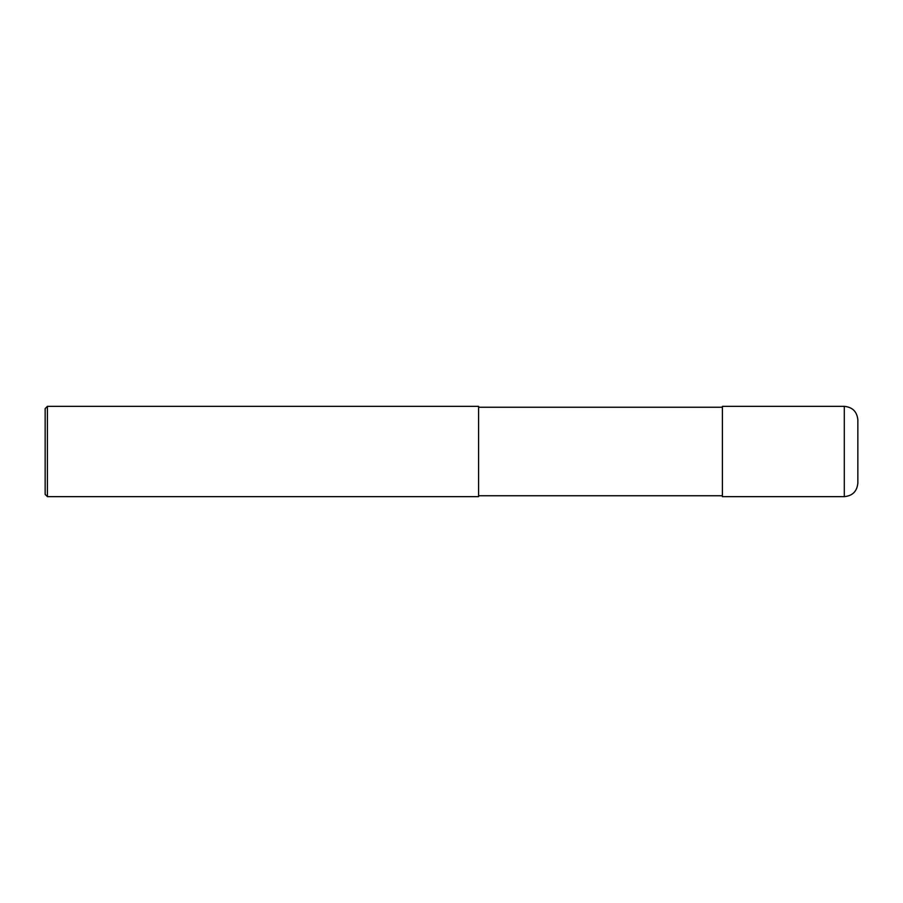 <?xml version="1.0" encoding="UTF-8"?>
<svg xmlns="http://www.w3.org/2000/svg" width="903" height="903" viewBox="0 0 903 903"><rect width="100%" height="100%" fill="white"/><g stroke="black" fill="none" stroke-linecap="round" stroke-linejoin="round"><path stroke-width="1.35" d="M844.305 406.35C852.534 407.151 857.049 411.666 857.85 419.895L857.85 483.105C857.049 491.334 852.534 495.849 844.305 496.65L722.4 496.65L722.4 406.35L844.305 406.35L844.305 496.65M47.407 406.35L478.59 406.35L478.59 496.65L47.407 496.65L45.15 494.392L45.15 408.607L47.407 406.35L47.407 496.65M722.4 495.747L478.59 495.747M722.4 407.253L478.59 407.253"/></g></svg>
